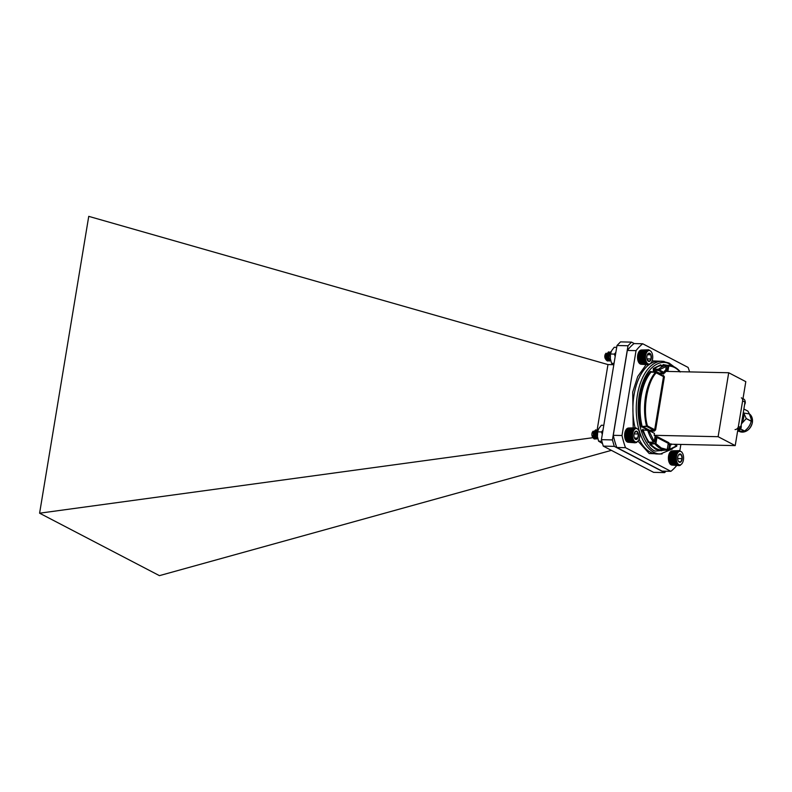 <?xml version="1.0" encoding="UTF-8"?>
<svg xmlns="http://www.w3.org/2000/svg" width="792" height="792" viewBox="0 0 792 792"><rect width="100%" height="100%" fill="white"/><g stroke="black" fill="none" stroke-linecap="round" stroke-linejoin="round"><path stroke-width="1.19" d="M613.81 364.765L611.553 363.29L614.048 363.34M615.176 356.539L614.404 354.093L615.869 352.341M611.553 363.29L610.355 358.637L610.404 354.004L614.404 354.093M610.404 354.004L611.681 350.638L614.196 347.302L616.701 347.351M638.075 441.025L638.392 440.56A6.752 3.633 91.2 0 0 638.619 430.185A6.752 3.633 91.2 0 0 632.63 434.046A6.752 3.633 91.2 0 0 637.243 441.718A6.752 3.633 91.2 0 0 638.392 440.56L636.53 442.53L634.432 442.579L632.64 440.679L631.749 438.075L632.194 431.293L633.768 428.66L635.827 427.809L628.531 428.026M635.402 427.819L628.125 428.076M634.986 427.918L627.729 428.205M634.57 428.086L627.333 428.403M634.164 428.333L626.957 428.68M633.768 428.66L626.601 429.026M633.402 429.066L626.63 428.918L625.937 429.917A7.128 3.841 -88.8 0 1 626.125 429.62A7.128 3.841 -88.8 0 1 626.195 429.521M626.254 429.442L633.056 429.531M625.937 429.917L625.65 430.452A7.128 3.841 -88.8 0 1 625.937 429.917L633.343 430.076M625.65 430.452L625.393 431.036A7.128 3.841 -88.8 0 1 625.65 430.452L633.056 430.61M625.393 431.036L625.165 431.66A7.128 3.841 -88.8 0 1 625.393 431.036L632.798 431.195M625.165 431.66L624.977 432.333A7.128 3.841 -88.8 0 1 625.165 431.66L632.57 431.828M624.977 432.333L624.829 433.036A7.128 3.841 -88.8 0 1 624.977 432.333L632.382 432.491M624.829 433.036L624.72 433.759A7.128 3.841 -88.8 0 1 624.829 433.036L632.234 433.194M624.72 433.759L624.65 434.491A7.128 3.841 -88.8 0 1 624.72 433.759L632.115 433.917M624.65 434.491L624.621 435.234A7.128 3.841 -88.8 0 1 624.65 434.491L632.046 434.65M624.621 435.234L624.631 435.986A7.128 3.841 -88.8 0 1 624.621 435.234L632.026 435.402M624.631 435.986L624.69 436.719A7.128 3.841 -88.8 0 1 624.631 435.986L632.036 436.144M624.69 436.719L624.789 437.432A7.128 3.841 -88.8 0 1 624.69 436.719L632.095 436.877M624.789 437.432L624.928 438.125A7.128 3.841 -88.8 0 1 624.789 437.432L632.194 437.6M624.928 438.125L625.106 438.788A7.128 3.841 -88.8 0 1 624.928 438.125L632.333 438.293M625.106 438.788L625.314 439.412A7.128 3.841 -88.8 0 1 625.106 438.788L632.501 438.946M625.314 439.412L625.561 439.986A7.128 3.841 -88.8 0 1 625.314 439.412L632.719 439.57M625.561 439.986L625.848 440.51A7.128 3.841 -88.8 0 1 625.561 439.986L632.966 440.144M625.848 440.51L626.185 441.045L625.848 440.51A7.128 3.841 -88.8 0 0 625.888 440.58L625.937 440.659M626.155 440.966L626.522 441.5L633.293 441.649M626.482 441.372L633.649 442.035M626.838 441.698L634.036 442.342M627.214 441.956L634.432 442.579M627.601 442.144L634.847 442.728M627.997 442.253L635.273 442.807M595.594 436.253L593.109 431.185L593.644 438.511A4.584 2.465 91.2 0 0 594.723 439.006A4.584 2.465 91.2 0 0 595.544 438.768L596.515 437.867M597.485 432.145L595.703 429.858L594.03 431.422L593.772 435.917L595.871 438.946L597.772 438.461M598.059 430.096L595.782 431.462L595.515 435.956L597.92 439.065M597.722 431.095L597.445 436.639M593.644 438.511L595.723 438.788M597.564 431.65L595.921 429.868L594.247 431.422L593.99 435.927L596.089 438.956L597.802 438.62M598.099 430.007L596 431.462L595.732 435.966L597.911 439.015M597.445 432.511L597.326 435.036M592.822 431.699A3.029 1.633 -88.8 0 1 593.03 431.531A3.029 1.633 -88.8 0 1 595.01 433.125A3.029 1.633 -88.8 0 1 594.307 436.986M592.574 436.927A3.029 1.633 -88.8 0 1 592.416 436.699A3.029 1.633 -88.8 0 1 592.515 432.046L593.109 431.185M595.544 438.768L592.782 437.283L591.961 434.927A3.237 1.742 91.2 0 0 592.515 436.857A3.237 1.742 91.2 0 0 592.634 437.036M594 437.639L594.574 437.521M595.663 436.412L596.267 433.382L595.02 431.195L593.911 432.293L594.059 436.214M597.544 431.769L596.762 431.234L595.653 432.333L595.812 436.253M597.475 432.204L597.356 435.748M593.782 437.639L594.525 437.432M595.564 436.184L596.049 433.382L594.792 431.195L593.693 432.293L593.594 435.471L594.337 437.016M597.495 432.085L596.544 431.224L595.436 432.333L595.337 435.511L596.079 437.055M597.564 431.68L597.425 436.471L597.524 431.848L601.514 431.937L602.969 430.254M634.531 438.283L635.669 439.431L637.837 438.085A4.198 2.257 91.2 0 0 638.342 433.976A4.198 2.257 91.2 0 0 636.689 431.214A4.198 2.257 91.2 0 0 634.808 432.066A4.198 2.257 91.2 0 0 634.531 432.551A4.198 2.257 91.2 0 0 634.016 436.659A4.198 2.257 91.2 0 0 634.669 438.511A4.198 2.257 91.2 0 0 635.669 439.431A4.198 2.257 91.2 0 0 637.837 438.085L638.342 433.976L636.689 431.214L634.531 432.551M634.075 433.887L638.342 433.976M634.412 438.016L637.837 438.085M635.827 427.809L638.124 429.422M632.739 430.066L625.967 429.917M632.452 430.66L625.68 430.511M632.194 431.293L625.423 431.145M631.976 431.977L625.205 431.838M631.798 432.699L625.027 432.551M631.66 433.452L624.888 433.303M631.561 434.224L624.799 434.075M631.511 435.006L624.739 434.858M631.501 435.788L624.739 435.64M631.541 436.57L624.769 436.422M631.62 437.332L624.858 437.184M631.749 438.075L624.977 437.936M631.917 438.788L625.145 438.649M632.115 439.471L625.353 439.322M632.362 440.095L625.591 439.946M632.64 440.679L625.868 440.53M632.947 441.193L626.185 441.045M682.021 463.528L680.16 465.399L678.071 465.32L676.309 463.3L675.467 460.647L676.031 453.895L677.279 451.737L679.308 450.618L672.022 450.856M678.883 450.678L671.616 450.955M678.467 450.826L671.23 451.133M678.051 451.054L670.844 451.39M677.655 451.361L670.477 451.717M677.279 451.737L670.131 452.103M676.932 452.183L670.161 452.034L669.804 452.559A7.128 3.841 -88.8 0 1 669.893 452.43A7.128 3.841 -88.8 0 1 669.923 452.38M670.161 452.034L669.507 453.073A7.128 3.841 -88.8 0 1 669.804 452.559M669.507 453.073L669.24 453.648A7.128 3.841 -88.8 0 1 669.507 453.073L676.903 453.242M669.24 453.648L669.002 454.262A7.128 3.841 -88.8 0 1 669.24 453.648L676.635 453.806M669.002 454.262L668.804 454.925A7.128 3.841 -88.8 0 1 669.002 454.262L676.398 454.42M668.804 454.925L668.636 455.608A7.128 3.841 -88.8 0 1 668.804 454.925L676.2 455.083M668.636 455.608L668.517 456.331A7.128 3.841 -88.8 0 1 668.636 455.608L676.041 455.776M668.517 456.331L668.428 457.063A7.128 3.841 -88.8 0 1 668.517 456.331L675.913 456.489M668.428 457.063L668.389 457.806A7.128 3.841 -88.8 0 1 668.428 457.063L675.833 457.222M668.389 457.806L668.389 458.548A7.128 3.841 -88.8 0 1 668.389 457.806L675.794 457.964M668.389 458.548L668.438 459.291A7.128 3.841 -88.8 0 1 668.389 458.548L675.794 458.716M668.438 459.291L668.517 460.013A7.128 3.841 -88.8 0 1 668.438 459.291L675.833 459.449M668.517 460.013L668.646 460.716A7.128 3.841 -88.8 0 1 668.517 460.013L675.923 460.172M668.646 460.716L668.804 461.389A7.128 3.841 -88.8 0 1 668.646 460.716L676.041 460.875M668.804 461.389L669.012 462.023A7.128 3.841 -88.8 0 1 668.804 461.389L676.21 461.548M669.012 462.023L669.25 462.617A7.128 3.841 -88.8 0 1 669.012 462.023L676.408 462.182M669.25 462.617L669.547 463.152A7.128 3.841 -88.8 0 1 669.25 462.617L676.645 462.775M676.309 463.3L669.517 463.152L669.844 463.696L669.517 463.152A7.128 3.841 -88.8 0 0 669.656 463.389L669.824 463.657M669.814 463.637L670.171 464.171L676.942 464.32M670.141 464.053L677.299 464.726M670.487 464.409L677.675 465.062M670.854 464.686L678.071 465.32M671.24 464.894L678.477 465.498M671.636 465.033L678.902 465.597M672.032 465.082L679.318 465.617M679.388 464.825A6.752 3.633 91.2 0 0 682.159 463.37A6.752 3.633 91.2 0 0 682.387 452.984A6.752 3.633 91.2 0 0 676.655 455.4A6.752 3.633 91.2 0 0 679.388 464.825M678.526 461.469L680.764 461.993A4.198 2.257 91.2 0 0 682.179 458.657A4.198 2.257 91.2 0 0 681.367 454.786A4.198 2.257 91.2 0 0 679.13 454.262A4.198 2.257 91.2 0 0 678.566 454.875A4.198 2.257 91.2 0 0 677.714 457.598A4.198 2.257 91.2 0 0 678.427 461.32A4.198 2.257 91.2 0 0 678.526 461.469A4.198 2.257 91.2 0 0 680.764 461.993L682.179 458.657L681.367 454.786L679.13 454.262M677.695 458.558L682.179 458.657M678.704 454.737L681.367 454.786M679.308 450.618L681.684 451.915M682.051 463.518L681.674 464.043M676.596 452.697L669.834 452.549M676.299 453.272L669.527 453.123M676.031 453.895L669.27 453.747M675.804 454.568L669.032 454.42M675.616 455.271L668.844 455.123M675.467 456.014L668.696 455.865M675.358 456.776L668.587 456.637M675.289 457.558L668.517 457.41M675.269 458.34L668.497 458.202M675.289 459.122L668.517 458.984M675.358 459.895L668.587 459.756M675.467 460.647L668.696 460.498M675.625 461.37L668.854 461.231M675.814 462.063L669.042 461.914M676.041 462.706L669.28 462.558M676.615 463.845L669.844 463.696M651.291 362.548L649.44 364.518L647.341 364.558L645.549 362.647L644.658 360.043L645.114 353.262L646.698 350.638L648.757 349.797L641.451 350.014M648.331 349.807L641.055 350.054M647.906 349.896L640.649 350.183M647.49 350.064L640.263 350.381M647.084 350.312L639.887 350.658M646.698 350.638L639.52 350.995M646.322 351.034L639.56 350.886L638.867 351.886A7.128 3.841 -88.8 0 1 639.045 351.608A7.128 3.841 -88.8 0 1 639.114 351.509M639.184 351.41L645.975 351.509M638.867 351.886L638.57 352.42A7.128 3.841 -88.8 0 1 638.867 351.886L646.262 352.044M638.57 352.42L638.312 353.004A7.128 3.841 -88.8 0 1 638.57 352.42L645.975 352.579M638.312 353.004L638.085 353.628A7.128 3.841 -88.8 0 1 638.312 353.004L645.718 353.163M638.085 353.628L637.897 354.301A7.128 3.841 -88.8 0 1 638.085 353.628L645.49 353.796M637.897 354.301L637.748 354.994A7.128 3.841 -88.8 0 1 637.897 354.301L645.302 354.46M637.748 354.994L637.639 355.717A7.128 3.841 -88.8 0 1 637.748 354.994L645.153 355.163M637.639 355.717L637.57 356.459A7.128 3.841 -88.8 0 1 637.639 355.717L645.034 355.885M637.57 356.459L637.54 357.202A7.128 3.841 -88.8 0 1 637.57 356.459L644.965 356.618M637.54 357.202L637.55 357.944A7.128 3.841 -88.8 0 1 637.54 357.202L644.936 357.36M637.55 357.944L637.609 358.687A7.128 3.841 -88.8 0 1 637.55 357.944L644.955 358.113M637.609 358.687L637.699 359.4A7.128 3.841 -88.8 0 1 637.609 358.687L645.005 358.845M637.699 359.4L637.837 360.093A7.128 3.841 -88.8 0 1 637.699 359.4L645.104 359.558M637.837 360.093L638.015 360.756A7.128 3.841 -88.8 0 1 637.837 360.093L645.242 360.261M638.015 360.756L638.223 361.38A7.128 3.841 -88.8 0 1 638.015 360.756L645.421 360.914M638.223 361.38L638.471 361.954A7.128 3.841 -88.8 0 1 638.223 361.38L645.628 361.538M638.471 361.954L638.758 362.479A7.128 3.841 -88.8 0 1 638.471 361.954L645.876 362.112M638.758 362.479L639.085 363.013L638.758 362.479A7.128 3.841 -88.8 0 0 638.807 362.558L638.867 362.657M639.065 362.944L646.193 363.617M639.392 363.34L646.559 364.003M639.748 363.677L646.945 364.32M640.124 363.934L647.341 364.558M640.51 364.122L647.757 364.706M640.906 364.231L648.173 364.785M610.335 354.222L608.533 351.846L606.524 354.608L607.019 359.162L609.206 361.023L610.662 360.37M610.969 352.133L609.998 351.905L608.266 354.648L608.771 359.202L610.83 361.053M610.751 352.727L610.018 354.677L610.394 358.954M608.424 358.222L605.989 353.222L606.029 359.806L607.286 360.934L608.553 360.766M610.266 358.469L608.583 359.657L606.959 358.35L606.524 355.123L607.85 353.173L608.949 354.479L608.503 358.39M610.454 353.806L608.474 351.876L606.741 354.608L607.246 359.172L609.424 361.023L610.701 360.538M611.008 352.024L610.216 351.915L608.484 354.648L608.989 359.202L610.82 361.023M610.355 354.153L609.375 353.212L610.434 353.866L610.276 357.786M607.286 360.934A4.584 2.465 91.2 0 0 607.642 360.984A4.584 2.465 91.2 0 0 608.494 360.726M605.722 353.697A3.029 1.633 -88.8 0 1 607.405 353.905A3.029 1.633 -88.8 0 1 608.038 356.786M606.029 359.806L605.029 357.865A3.237 1.742 91.2 0 0 605.434 358.845A3.029 1.633 -88.8 0 1 605.336 358.677A3.029 1.633 -88.8 0 1 605.434 354.034A3.029 1.633 -88.8 0 1 605.494 353.945M606.83 359.618L607.405 359.499M609.592 353.212L608.266 355.163L608.642 358.232M610.424 353.945L610.295 358.033M606.613 359.618L607.355 359.41M608.395 358.162L608.731 354.469L607.444 353.192L606.306 355.123L606.741 358.34L608.612 359.637L610.276 357.875M609.375 353.212L608.048 355.163L608.494 358.38L610.513 359.637M610.523 353.509L609.8 355.202L610.355 358.637M651.182 362.726A6.752 3.633 91.2 0 0 651.311 362.548A6.752 3.633 91.2 0 0 651.539 352.163A6.752 3.633 91.2 0 0 646.589 352.549A6.752 3.633 91.2 0 0 646.272 361.726A6.752 3.633 91.2 0 0 651.182 362.726M647.242 359.796L649.292 361.469L651.143 358.974A4.198 2.257 91.2 0 0 650.945 354.806A4.198 2.257 91.2 0 0 648.905 353.143A4.198 2.257 91.2 0 0 647.717 354.054A4.198 2.257 91.2 0 0 647.044 355.638A4.198 2.257 91.2 0 0 647.242 359.796A4.198 2.257 91.2 0 0 647.579 360.499A4.198 2.257 91.2 0 0 649.292 361.469A4.198 2.257 91.2 0 0 651.143 358.974L650.945 354.806L648.905 353.143L647.579 354.281M647.351 354.727L650.945 354.806M646.975 358.885L651.143 358.974M648.757 349.797L651.044 351.42M645.658 352.034L638.887 351.886M645.371 352.628L638.599 352.48M645.114 353.262L638.342 353.113M644.896 353.945L638.124 353.796M644.718 354.668L637.946 354.519M644.579 355.42L637.808 355.271M644.48 356.182L637.708 356.044M644.431 356.964L637.659 356.826M644.421 357.756L637.649 357.608M644.46 358.528L637.689 358.39M644.539 359.301L637.768 359.152M644.658 360.043L637.887 359.895M644.827 360.756L638.055 360.608M645.034 361.439L638.263 361.291M645.272 362.063L638.5 361.914M645.549 362.647L638.778 362.498M645.856 363.162L639.085 363.013M602.514 443.51L598.584 441.164L601.861 441.233M602.276 434.432L601.514 431.937M598.584 441.164L597.425 436.491M597.524 431.848L598.821 428.541L601.375 425.255L603.791 425.314M616.79 447.49L662.162 471.141L670.893 471.329L625.512 447.688L616.79 447.49A69.656 37.531 91.2 0 1 613.275 435.323L627.323 350.45A69.656 37.531 91.2 0 1 633.996 343.579L642.718 343.768L688.09 367.419A69.656 37.531 -88.8 0 1 689.594 371.903M676.685 465.557A69.656 37.531 -88.8 0 1 670.893 471.329M625.512 447.688A69.656 37.531 -88.8 0 1 621.997 435.511L613.275 435.323M621.997 435.511L636.045 350.638L627.323 350.45M636.045 350.638A69.656 37.531 -88.8 0 1 642.718 343.768M680.872 444.431L679.833 450.717M662.072 453.974L649.192 453.529L638.005 441.124M633.184 427.759L632.709 392.07L637.738 376.497L646.084 364.736M652.133 360.875L664.072 361.399M655.558 372.151L653.37 371.012L653.301 368.527L660.677 364.815L661.36 365.478M662.498 365.558L663.201 364.587L667.379 365.34M665.537 450.173L663.538 450.133M662.29 449.787L661.587 450.757L655.529 449.173L649.945 444.688L649.816 442.144M648.886 442.164L648.302 442.659L642.302 430.363L642.718 429.373L644.005 430.046M647.48 430.115L641.183 426.363C636.184 409.207 640.817 381.229 650.252 371.596L652.083 372.072M648.717 430.402L654.222 441.56L655.172 435.847L654.143 435.313L654.459 433.392L648.717 430.402L643.173 430.026A0.663 0.544 117.5 0 1 642.718 429.373M642.975 429.977L643.173 430.026A42.431 22.859 91.2 0 0 649.084 442.124L653.558 442.223A42.431 22.859 -88.8 0 1 647.648 430.125M654.222 441.56L653.558 442.223M654.143 435.313L718.116 436.699L728.709 372.745L665.29 371.379L663.745 373.903L659.251 373.943M662.201 375.477L663.488 375.507L664.389 376.814L655.608 429.888L654.271 431.145L649.965 431.046M668.319 443.47L671.804 444.233L735.214 445.609L718.116 436.699M655.073 436.442L657.607 436.837L668.894 442.718L668.458 443.045M735.214 445.609L745.807 381.655L728.709 372.745M738.085 430.779A3.752 3.049 -62.5 0 0 741.124 425.621M745.015 400.861L744.599 404.663A3.752 3.049 -62.5 0 0 745.034 400.98A3.851 3.138 -62.5 0 1 744.628 404.474M735.065 429.561A3.317 2.703 -62.5 0 0 738.392 426.423L742.629 400.841A3.317 2.703 -62.5 0 0 741.361 397.841M742.629 400.841L745.024 402.088A3.317 2.703 -62.5 0 0 743.757 399.089L742.985 398.683M745.024 402.088L740.787 427.67L738.392 426.423M737.669 430.798A3.317 2.703 -62.5 0 0 740.787 427.67M741.559 423.007A10.157 8.266 -62.5 0 0 743.629 418.008A10.157 8.266 -62.5 0 0 743.233 412.88M743.351 412.187L746.252 418.532A11.949 9.732 117.5 0 1 746.232 418.622L741.421 423.859M740.589 428.927L744.579 431.006C748.034 428.413 750.252 425.155 751.212 421.215L746.232 418.622M737.59 431.244L744.5 431.056L740.55 428.997M743.876 409.018L747.806 411.068A11.949 9.732 117.5 0 1 747.876 411.117L743.876 409.028M746.252 418.532L751.232 421.126C751.37 418.463 750.252 415.127 747.876 411.117M613.721 364.726L607.969 364.567L595.99 436.937M603.266 446.124L653.618 472.359L664.627 472.596L614.275 446.361L603.266 446.124L601.415 439.679L612.424 439.916L628.007 345.757L616.998 345.52L601.415 439.679M616.998 345.52L620.522 341.887L631.531 342.124L634.333 343.589M611.404 450.361L159.43 575.645L39.6 513.196L88.744 216.355L607.969 364.567M593.02 437.679L39.6 513.196M631.531 342.124L628.007 345.757M612.424 439.916L614.275 446.361M664.627 472.596L665.953 471.22M639.114 439.164A46.411 25.007 91.2 0 0 650.519 452.272A46.411 25.007 91.2 0 0 656.914 453.974L660.271 454.044A46.411 25.007 -88.8 0 1 636.273 407.108A46.411 25.007 -88.8 0 1 662.28 361.241L658.924 361.172M658.904 361.172A46.411 25.007 91.2 0 0 650.4 363.726M649.48 364.35A46.411 25.007 91.2 0 0 635.105 427.799M670.646 449.618L655.202 451.093C648.123 449.302 634.174 427.878 639.184 395.574C644.817 363.597 663.082 358.964 669.587 364.251L672.457 366.122M658.944 373.784L659.043 372.992A0.663 0.544 -62.5 0 0 658.409 373.497M651.163 372.062A0.663 0.544 117.5 0 1 650.836 371.428M655.578 372.171L650.252 371.596M641.629 427.066A0.663 0.544 -62.5 0 1 642.292 426.442L646.549 426.185A42.431 22.859 -88.8 0 1 655.469 372.26L650.994 372.161A42.431 22.859 91.2 0 0 642.074 426.086L641.183 426.363M649.816 430.967L649.569 430.224L654.043 430.323L646.767 426.532L647.43 425.908A0.663 0.544 117.5 0 1 646.767 426.532L642.292 426.442L649.569 430.224A0.663 0.544 -62.5 0 0 649.014 430.551M643.173 430.026L642.302 430.363M648.866 442.292L648.302 442.659M650.747 442.164L650.549 443.381L649.648 443.193M655.806 436.461L655.014 443.48L655.924 443.668L650.697 444.124A42.431 22.859 91.2 0 0 662.033 450.103L666.636 450.202A0.663 0.554 -89.3 0 0 666.636 450.202A42.431 22.859 -88.8 0 1 666.508 450.193A42.431 22.859 -88.8 0 1 655.172 444.223L655.014 443.48L650.549 443.381L649.945 444.688M662.132 450.103A0.663 0.554 -89.3 0 0 661.587 450.757M662.033 450.103A42.431 22.859 91.2 0 0 662.162 450.103L666.389 450.193M663.993 365.27A42.431 22.859 91.2 0 0 663.874 365.26A42.431 22.859 91.2 0 0 663.755 365.26A0.663 0.554 90.7 0 1 663.201 364.587M666.27 365.805L668.22 365.36L663.458 365.528M661.34 365.488L661.261 365.488A0.663 0.554 79.2 0 1 660.677 364.815M653.37 371.012A0.663 0.544 -62.5 0 1 654.034 370.379L653.994 369.141L658.469 369.24A42.431 22.859 -88.8 0 1 665.735 365.577L661.261 365.488A42.431 22.859 91.2 0 0 653.994 369.141A0.663 0.505 49.9 0 1 653.301 368.527M666.3 366.409L659.172 369.854L664.181 372.468A0.663 0.544 -62.5 0 1 663.518 373.091L658.508 370.478L658.469 369.24A0.663 0.505 49.9 0 1 659.172 369.854A0.663 0.544 117.5 0 1 658.508 370.478L654.034 370.379L659.043 372.992L663.518 373.091L663.745 373.903M668.201 443.5L667.3 449.648L666.636 450.202A0.663 0.554 -89.3 0 0 667.201 449.549L661.33 448.015L655.924 443.668L656.944 437.461L654.934 437.253M667.389 449.113L668.755 449.143L669.547 444.312L668.191 444.282M669.042 449.975L667.171 449.935L669.082 449.985L668.755 449.143L669.656 449.331L670.448 444.5L669.319 443.49M667.874 371.428L668.775 366.033A0.663 0.554 90.7 0 0 668.22 365.36A42.431 22.859 -88.8 0 1 668.349 365.36L663.874 365.26M680.051 371.913C676.606 368.082 672.844 366.122 668.775 366.033L667.874 365.845L666.953 371.408M654.271 431.145L654.043 430.323A0.663 0.544 -62.5 0 0 654.707 429.7L647.43 425.908C642.579 409.375 647.094 382.081 656.221 372.834L655.766 372.181A0.663 0.544 117.5 0 1 656.221 372.834L663.488 376.616A0.663 0.544 -62.5 0 0 663.043 375.972M668.369 443.025L667.181 449.707M674.022 444.282L676.804 445.728L669.656 449.331A0.663 0.554 79.2 0 1 669.22 449.965L676.675 446.223A0.663 0.505 -130.1 0 0 676.804 445.728A0.663 0.544 -62.5 0 0 676.348 445.074M676.388 446.322A0.663 0.505 -130.1 0 0 676.675 446.223L676.556 445.134L674.962 444.302M680.09 371.695L679.991 371.458C676.477 367.538 672.596 365.508 668.349 365.36M665.537 371.379A0.663 0.544 117.5 0 1 665.518 371.082L666.319 366.25A0.663 0.554 -100.8 0 0 665.735 365.577L665.874 365.607M665.082 372.656L664.181 372.468L664.389 371.181L665.518 371.23M664.389 376.814L663.488 376.616L654.707 429.7L655.608 429.888M664.389 371.181L665.29 371.379A0.663 0.544 -62.5 0 1 665.092 371.319L665.29 371.379M657.607 436.837A0.663 0.544 117.5 0 0 656.944 437.461L668.23 443.342A0.663 0.544 117.5 0 1 668.894 442.718M671.606 444.272L671.804 444.233A0.663 0.544 -62.5 0 0 671.141 444.857L670.448 444.5A0.663 0.544 117.5 0 1 671.121 443.876M664.834 370.725A0.663 0.544 -62.5 0 0 665.092 371.319M740.678 428.145A3.851 3.138 -62.5 0 0 741.025 426.235M741.134 425.571L737.659 430.868A3.851 3.138 -62.5 0 0 741.114 425.66M744.747 403.712A3.851 3.138 -62.5 0 0 745.044 401.92M739.213 431.392A10.157 8.266 -62.5 0 0 752.351 422.512A10.157 8.266 -62.5 0 0 749.361 413.86L752.4 422.562C749.994 430.254 745.559 433.175 739.104 431.333M748.668 413.79L743.975 413.087M592.782 437.283L593.139 437.867M682.387 452.984L682.031 452.42M605.434 354.034L605.989 353.222M651.311 362.548L650.955 363.063M674.18 366.854L669.082 363.043L662.28 361.241M660.271 454.044L672.408 448.955M676.081 444.886L676.487 444.332M651.093 372.032L655.964 372.23L663.241 376.022M661.32 366.389L661.172 365.439L665.775 365.577L666.418 366.35L665.795 371.695M679.991 371.458L680.15 372.012"/></g></svg>
